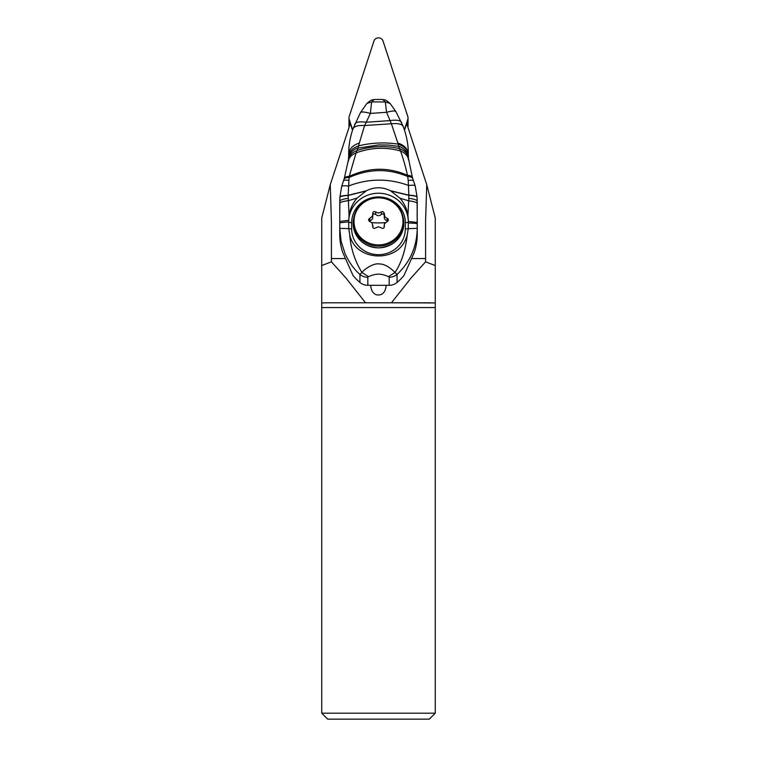 <?xml version="1.0" encoding="UTF-8"?>
<svg xmlns="http://www.w3.org/2000/svg" width="757" height="757" viewBox="0 0 757 757"><rect width="100%" height="100%" fill="white"/><g stroke="black" fill="none" stroke-linecap="round" stroke-linejoin="round"><path stroke-width="1.14" d="M349.185 119.313L352.639 129.826L349.185 119.313A4.769 4.58 180 0 1 349.185 116.559L373.949 41.058A4.769 4.58 180 0 1 383.051 41.058L407.815 116.559A4.769 4.58 180 0 1 407.815 119.313L404.37 129.797L407.815 119.313A4.769 4.58 180 0 0 407.815 116.559L383.051 41.058A4.769 4.58 180 0 0 373.949 41.058L349.185 116.559A4.769 4.58 180 0 0 349.185 119.313L349.185 126.958M348.968 117.941L348.968 125.757A4.769 4.58 0 0 0 349.157 127.044M407.843 127.044A4.769 4.58 0 0 0 408.032 125.757L408.032 117.941M404.503 130.213L406.698 123.542L426.749 184.699L435.275 218.073L435.275 265.556L425.585 261.837L425.585 221.195L426.749 184.699M435.275 713.189L429.314 719.15L327.686 719.15L321.725 713.189L435.275 713.189L435.275 265.556M344.728 258.563L331.415 258.563L331.415 221.195L330.251 184.699L321.725 218.073L321.725 713.189M321.725 265.556L331.415 261.837L345.864 277.895L365.546 302.8L391.454 302.8L411.136 277.895L425.585 261.837M330.251 184.699L350.302 123.542L352.497 130.242M412.272 258.563L425.585 258.563M351.674 222.662A26.826 25.729 180 0 1 378.443 196.934A26.826 25.729 180 0 1 405.326 222.549A26.826 25.729 180 0 1 405.326 222.662L405.326 228.955A26.826 25.729 180 0 1 378.557 254.683A26.826 25.729 180 0 1 351.674 229.068A26.826 25.729 180 0 1 351.674 228.955L351.674 222.662A2.981 0.842 0 0 1 348.693 221.82L339.761 222.804L339.761 234.519A59.604 57.172 0 0 0 342.845 252.677L353.074 275.595A59.604 57.172 0 0 0 359.935 282.456A11.923 11.431 -0 0 0 367.817 285.313L389.183 285.313A11.923 11.431 0 0 0 397.065 282.456A59.604 57.172 -0 0 0 403.926 275.595L414.155 252.677A59.604 57.172 0 0 0 417.239 234.519L417.107 197.322C416.814 196.281 414.06 195.618 408.846 195.353L408.241 180.469C411.827 179.958 413.634 180.232 413.663 181.311M372.87 214.628L373.882 213.786L375.652 214.373L375.652 211.941C373.835 211.118 372.86 211.657 372.728 213.559L372.548 216.067L368.924 218.953L368.583 219.956L369 221.035L372.075 222.936L372.728 226.296C372.86 228.283 373.835 228.822 375.652 227.914L378.5 226.74L381.348 227.914C383.174 228.822 384.14 228.283 384.272 226.296L384.329 226.74M375.652 211.941L378.5 213.058L382.588 211.468L384.329 213.124M369.056 221.101L371.015 220.382L372.595 218.603L372.87 214.581M375.652 214.373C377.544 216.133 379.446 216.133 381.348 214.373L381.348 211.941M384.272 227.195L384.452 223.731L388.076 220.949L388.417 219.956L388 218.858L384.925 216.862L384.272 213.559M384.13 214.581L384.395 218.593L385.833 220.306L387.944 221.101M384.13 214.628L383.118 213.786L381.348 214.373M348.693 220.306L339.761 221.451L339.761 222.804L339.902 197.227C340.054 196.186 342.807 195.543 348.154 195.315L366.36 190.783L357.153 198.06C352.828 203.037 350.131 208.818 349.053 215.404L348.693 221.81A29.807 28.586 180 0 1 378.443 193.234A29.807 28.586 180 0 1 408.307 221.697A29.807 28.586 180 0 1 408.307 221.82L408.307 228.112M405.326 222.662A2.981 0.842 -0 0 0 408.307 221.82L408.26 228.642L417.239 228.368L417.239 223.75A17.884 0.861 180 0 0 408.307 223.003M366.36 190.783C374.384 186.818 382.427 186.799 390.498 190.717L408.856 195.183C414.051 195.438 416.795 196.091 417.098 197.132M399.97 198.192C404.229 203.16 406.887 208.894 407.947 215.414L408.638 200.813L399.97 198.192L390.498 190.717M408.307 220.155L407.947 215.414M348.693 221.81L348.74 228.595L339.761 228.368L341.095 241.237L345.06 253.623C349.119 262.433 354.077 269.36 359.935 274.422L361.931 272.473C354.863 260.966 350.803 248.447 349.725 234.935C354.456 256.973 384.66 262.102 399.582 248.315C403.292 244.672 405.837 240.281 407.219 235.143L408.26 228.642M349.725 234.935L348.74 228.595M359.935 282.456L359.935 274.422A11.923 11.431 180 0 0 367.817 277.28L368.508 276.646L361.931 272.473C364.022 269.501 373.475 262.802 379.266 263.966C383.884 263.862 389.155 266.682 395.069 272.444L397.065 274.422C410.143 262.102 416.87 246.754 417.239 228.377L417.239 222.463L408.307 221.441M407.219 235.143C405.506 250.226 401.456 262.66 395.069 272.444L388.483 276.655L389.183 277.28L389.183 285.313M417.239 203.548L417.239 201.277A17.884 3.482 180 0 0 408.78 198.325L408.638 200.813C414.117 201.476 416.984 202.412 417.239 203.614L417.239 208.79M408.78 198.325L408.846 195.353L390.934 190.934M349.053 215.404L348.154 195.315L349.091 177.526C345.76 177.498 344.038 178.226 343.915 179.693M348.229 198.353C342.94 199.063 340.12 200.037 339.761 201.286L339.761 203.463C339.978 202.261 342.845 201.324 348.362 200.662L357.153 198.06M365.934 191.01L348.154 195.467C342.94 195.751 340.186 196.404 339.884 197.435L339.761 201.286M382.72 99.517L385.313 101.968L390.101 103.425L395.939 111.629L403.169 126.372C406.604 135.645 408.316 144.644 408.307 153.368L408.297 155.365M408.335 156.888L408.297 154.068C407.9 148.949 404.408 145.249 397.803 142.959L398.636 146.385C403.424 147.237 409.253 153.908 408.335 156.888L408.297 155.024C407.957 150.075 404.541 146.432 398.04 144.123C384.972 142.117 371.867 142.685 358.723 145.817C352.402 148.06 349.053 151.608 348.684 156.472L348.703 154.154C349.081 149.034 352.63 145.325 359.329 143.016L357.957 148.117L378.689 144.918L388.455 145.051L398.636 146.385L400.5 150.965C405.411 153.065 408.089 156.065 408.543 159.973M354.673 124.536C355.345 122.076 359.206 121.309 366.237 122.255L370.381 113.418L371.602 101.921L385.313 101.968L386.581 112.291L391.388 123.751L397.803 142.959M359.329 143.016L364.59 125.539L366.237 122.255L389.997 120.6C397.094 119.625 401.002 120.448 401.721 123.06M352.857 129.381C353.623 126.438 357.541 125.151 364.59 125.539L391.388 123.751C398.589 123.126 402.554 124.195 403.301 126.968M348.703 155.45L348.693 153.444C348.684 145.476 350.113 137.254 352.989 128.785L360.455 112.594L366.946 103.378L371.602 101.921L374.213 99.527M366.899 103.435C373.22 98.107 371.914 100.586 374.213 99.479L382.711 99.46C384.565 100.586 383.335 97.748 390.129 103.472L390.224 103.595M360.37 113.03C360.616 111.516 363.956 111.648 370.381 113.418L386.581 112.291C392.656 110.645 395.807 110.579 396.034 112.083M348.494 159.689L348.684 156.368L348.494 159.689C349.015 155.601 351.873 152.535 357.049 150.492L357.957 148.117C352.828 148.987 347.927 155.488 348.617 158.005L348.617 157.797M348.324 161.402C348.816 157.664 351.39 154.825 356.064 152.895L357.049 150.492C371.204 146.025 385.36 145.401 399.507 148.618C405.109 150.775 408.07 154.021 408.411 158.345L408.335 156.746M344.151 179.03C344.34 177.403 346.044 176.513 349.251 176.353L356.064 152.895C370.911 147.492 385.729 146.858 400.5 150.965C403.244 158.506 405.563 166.616 407.455 175.283L408.241 180.469M341.634 186.686C341.606 185.739 343.839 185.531 348.334 186.071C368.489 178.359 388.578 178.16 408.61 185.484C412.962 184.963 415.158 185.172 415.205 186.108M348.712 180.393C345.116 179.873 343.318 180.175 343.337 181.302M412.877 179.125C412.726 177.545 411.023 176.693 407.758 176.561C388.417 168.328 368.858 168.65 349.091 177.526L349.251 176.353C368.886 167.288 388.284 166.928 407.455 175.283C410.691 175.548 412.385 176.485 412.518 178.094M430.544 302.8L391.454 302.8L435.275 302.951M370.826 285.313L370.826 285.711C371.034 290.168 372.822 293.186 376.191 294.766C381.954 295.855 385.285 292.836 386.174 285.711L386.174 285.711M331.415 258.563L331.415 261.837M365.546 302.8L326.456 302.8L365.546 302.8M326.456 302.8L321.725 302.951M407.815 126.958L407.815 119.313M435.275 307.569L321.725 307.569M378.5 247.851A25.331 24.347 0 0 0 403.831 223.504C402.327 238.341 393.886 246.479 378.5 247.918C363.114 246.479 354.673 238.341 353.169 223.504A25.331 24.347 0 0 0 378.5 247.851M403.831 223.504L403.831 221.801A25.331 24.347 180 0 1 378.5 246.148A25.331 24.347 180 0 1 353.169 221.801L353.169 223.504M378.5 244.918A24.489 23.543 180 0 1 378.178 244.918A24.489 23.543 180 0 1 354.011 221.224A24.489 23.543 180 0 1 378.5 197.842A24.489 23.543 180 0 1 378.822 197.842A24.489 23.543 180 0 1 402.989 221.536A24.489 23.543 180 0 1 378.5 244.918M369.88 220.732L369.88 218.309M387.12 218.309L387.12 220.732M385.228 222.596A19.833 5.469 0 0 1 378.5 222.918A19.833 5.469 -0 0 1 371.772 222.596M348.722 228.226A2.981 0.842 180 0 0 351.674 228.955M405.326 228.955A2.981 0.842 180 0 0 408.278 228.217M417.239 222.463L417.088 197.066L415.205 185.891L412.414 177.554L408.402 158.118M367.817 277.28L367.817 285.313M389.183 277.28A11.923 11.431 180 0 0 397.065 274.422L397.065 282.456M368.508 276.646C376.39 273.315 380.572 273.324 388.483 276.655M403.831 221.801C402.327 206.964 393.886 198.826 378.5 197.378C363.114 198.817 354.673 206.964 353.169 221.801M372.87 227.545L372.87 225.274M384.13 227.545L384.13 225.274M339.761 221.451L339.761 203.463M348.684 156.368L348.703 154.806M339.902 197.17L341.644 186.487L344.265 178.482L348.513 159.396"/></g></svg>
